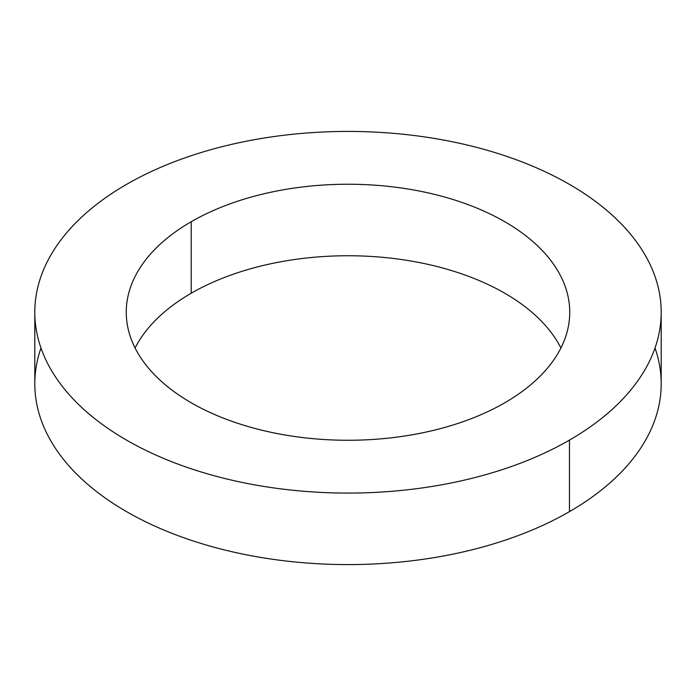 <?xml version="1.0" encoding="UTF-8"?>
<svg xmlns="http://www.w3.org/2000/svg" width="696" height="696" viewBox="0 0 696 696"><rect width="100%" height="100%" fill="white"/><g stroke="black" fill="none" stroke-linecap="round" stroke-linejoin="round"><path stroke-width="1.04" d="M135.094 348.009A221.737 128.02 180 0 1 191.209 293.242L191.209 221.728A221.737 128.02 0 0 0 126.263 312.252A221.737 128.02 0 0 0 263.149 430.519A221.737 128.02 0 0 0 504.791 402.775A221.737 128.02 180 0 1 191.209 402.775A221.737 128.02 180 0 1 191.209 221.728A221.737 128.02 180 0 1 504.791 221.728A221.737 128.02 180 0 1 504.791 402.775A221.737 128.02 0 0 0 569.737 312.252A221.737 128.02 0 0 0 432.851 193.975A221.737 128.02 0 0 0 191.209 221.728L191.209 293.242A221.737 128.02 0 0 0 135.094 348.009M655.014 348.009A313.2 180.821 180 0 1 569.467 511.63L569.467 440.116L569.467 511.63A313.2 180.821 0 0 0 661.2 383.766L661.2 312.252A313.2 180.821 180 0 1 569.467 440.116A313.2 180.821 180 0 1 228.14 479.309A313.2 180.821 180 0 1 34.8 312.252A313.2 180.821 180 0 1 126.533 184.388A313.2 180.821 180 0 1 467.86 145.194A313.2 180.821 180 0 1 661.2 312.252M34.8 312.252L34.8 383.766A313.2 180.821 0 0 0 228.14 550.823A313.2 180.821 0 0 0 569.467 511.63A313.2 180.821 180 0 1 199.987 543.124A313.2 180.821 180 0 1 40.986 348.009M560.906 348.009A221.737 128.02 0 0 0 191.209 293.242A221.737 128.02 180 0 1 560.906 348.009M569.467 440.116A313.2 180.821 0 0 0 569.467 184.388A313.2 180.821 0 0 0 126.533 184.388A313.2 180.821 0 0 0 126.533 440.116A313.2 180.821 0 0 0 569.467 440.116"/></g></svg>

